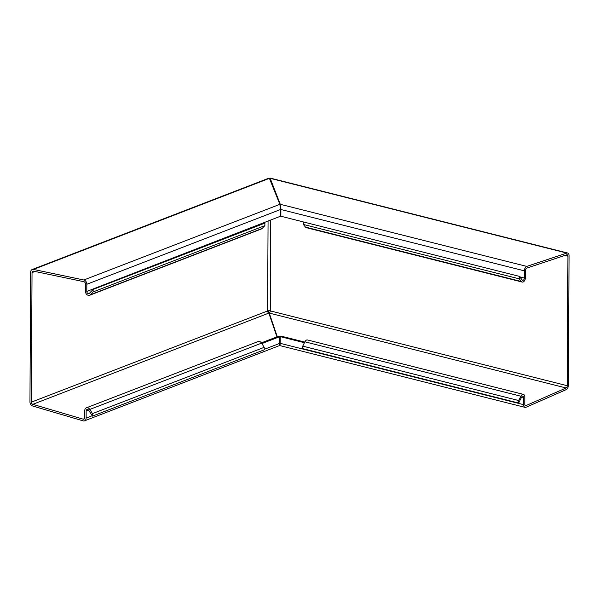 <?xml version="1.0" encoding="UTF-8"?>
<svg xmlns="http://www.w3.org/2000/svg" width="599" height="599" viewBox="0 0 599 599"><rect width="100%" height="100%" fill="white"/><g stroke="black" fill="none" stroke-linecap="round" stroke-linejoin="round"><path stroke-width="0.9" d="M83.164 419.165A1.917 1.423 68.9 0 0 83.92 419.143A1.917 1.423 68.9 0 0 84.729 417.735L84.766 410.577A3.706 2.763 68.9 0 1 86.331 407.844A3.706 2.763 68.9 0 1 89.805 409.439L92.471 413.61L92.456 416.11L88.772 410.337A1.917 1.423 -111.1 0 0 86.975 409.521A1.917 1.423 -111.1 0 0 86.166 410.929L86.129 418.087A3.706 2.763 68.9 0 1 84.564 420.82A3.706 2.763 68.9 0 1 83.111 420.857L32.735 406.025A3.706 2.763 68.9 0 1 29.95 401.794L30.631 272.246A3.706 2.763 68.9 0 1 32.196 269.52A3.706 2.763 68.9 0 1 33.447 269.43L83.845 279.988A3.706 2.763 68.9 0 1 86.833 284.27L86.795 291.428A1.917 1.423 -111.1 0 0 88.981 293.592A1.917 1.423 -111.1 0 0 89.386 293.323L93.122 289.422L93.107 291.93L90.404 294.745A3.706 2.763 68.9 0 1 89.633 295.27A3.706 2.763 68.9 0 1 85.387 291.077L85.425 283.919A1.917 1.423 68.9 0 0 83.89 281.702L33.492 271.145A1.917 1.423 68.9 0 0 32.84 271.197A1.917 1.423 68.9 0 0 32.032 272.605L31.358 402.146L267.596 310.971A1.917 1.423 -111.1 0 0 268.861 313.09L32.788 404.332L83.164 419.165L84.489 418.656M86.795 291.428L280.467 216.232L280.504 209.523A3.706 2.763 -111.1 0 0 280.467 208.916L279.868 204.334L269.355 178.21A3.706 2.763 -111.1 0 0 268.434 178.345L32.196 269.52M32.788 404.332A1.917 1.423 68.9 0 1 31.358 402.146M269.056 310.2L269.071 310.754A1.902 0.592 0.3 0 0 268.674 310.769A1.902 0.592 0.3 0 0 267.596 310.971L268.067 221.016M269.243 313.082L269.063 312.034L269.243 313.082A1.917 1.131 104.1 0 0 270.269 310.888L567.253 385.711L567.934 256.162A1.917 1.131 -75.9 0 0 567.208 254.77A1.917 1.131 -75.9 0 0 566.789 254.792L526.723 268.12A1.917 1.131 -75.9 0 0 525.48 270.419L525.443 277.577A3.706 2.194 -75.9 0 1 522.223 282.069A3.706 2.194 -75.9 0 1 521.429 281.523L519.311 278.857L519.326 276.349L522.253 280.047A1.917 1.131 104.1 0 0 522.665 280.325A1.917 1.131 104.1 0 0 524.327 278.011L524.365 270.845A3.706 2.194 -75.9 0 1 526.768 266.405L566.841 253.07A3.706 2.194 -75.9 0 1 567.65 253.025A3.706 2.194 -75.9 0 1 569.05 255.736L568.369 385.284A3.706 2.194 -75.9 0 1 566.122 389.664L526.034 407.268A3.706 2.194 -75.9 0 1 525.061 407.372A3.706 2.194 -75.9 0 1 523.661 404.669L523.698 397.511A1.917 1.131 104.1 0 0 522.972 396.111A1.917 1.131 104.1 0 0 521.639 397.062L518.667 403.037L518.674 400.536L520.831 396.216A3.706 2.194 -75.9 0 1 523.414 394.374A3.706 2.194 -75.9 0 1 524.814 397.077L524.776 404.235A1.917 1.131 -75.9 0 0 525.503 405.635A1.917 1.131 -75.9 0 0 526.004 405.583L566.092 387.972L269.243 313.082L269.303 313.674M269.355 178.21L269.146 178.712L269.355 178.21M89.805 409.439L261.576 343.137L264.241 347.315L92.471 413.61M261.576 343.137A3.706 2.763 -111.1 0 0 258.102 341.55L86.331 407.844M261.853 343.579L279.838 336.638L278.43 336.286L261.381 342.86M276.933 336.863L268.884 313.21M89.633 295.27L261.404 228.975A3.706 2.763 -111.1 0 0 262.175 228.451L264.878 225.628L93.107 291.93M93.122 289.422L264.893 223.127L264.878 225.628M258.566 225.134A1.917 1.423 -111.1 0 0 258.603 225.553M279.127 345.204L279.726 345.338L279.755 343.931A3.706 2.763 -111.1 0 0 279.8 343.339L264.234 349.352M279.838 336.638L279.8 343.339M92.456 416.11L264.226 349.816L264.241 347.315M268.644 312.281L268.674 310.769M567.253 385.711A1.917 1.131 -75.9 0 1 566.092 387.972M270.396 178.165L270.92 178.3A3.706 2.194 104.1 0 0 270.658 178.203A3.706 2.194 104.1 0 0 270.119 178.18L280.354 204.499M269.752 178.689L270.119 178.18L269.752 178.689M270.741 219.983L270.269 310.888A1.902 0.592 0.3 0 0 269.071 310.754M268.861 313.09L268.756 312.042L268.33 312.918M518.667 403.037L302.72 348.633L302.735 346.132L518.674 400.536M304.434 342.725L280.227 336.623L280.19 343.332A3.706 2.194 104.1 0 0 280.22 343.916L279.845 345.331M280.317 205.412L280.931 208.901A3.706 2.194 -75.9 0 0 280.894 209.508L524.365 270.845M308.388 223.21L280.856 216.217L280.894 209.508M519.326 276.349L303.386 221.952L303.371 224.453L519.311 278.857M521.429 281.523L305.49 227.126L303.371 224.453M305.49 227.126A3.706 2.194 104.1 0 0 306.284 227.665L522.223 282.069M269.295 313.202L277.277 336.728M280.227 336.623L281.343 336.196L304.749 342.089M523.414 394.374L307.474 339.97A3.706 2.194 104.1 0 0 304.891 341.812L302.735 346.132M270.037 178.322L270.007 179.46L270.037 178.292L566.841 253.07M269.318 314.453L269.295 313.232M279.576 343.497L280.632 343.804L279.576 343.497M33.447 269.43L269.543 178.307M83.845 279.988L279.868 204.334M34.989 271.459L32.032 272.605M262.175 228.451L90.404 294.745M280.504 209.523L86.833 284.27M92.224 415.736L86.129 418.087M86.166 410.929L88.525 410.023M523.698 397.511L521.677 396.995M280.19 343.332L523.661 404.669M280.347 204.319L526.768 266.405M524.327 278.011L519.722 276.85M567.934 256.162L564.932 255.406M279.793 343.549L280.197 343.654M525.091 405.351L526.004 405.583M304.891 341.812L520.831 396.216M268.958 178.188L268.023 178.554M84.564 420.82L279.598 345.548M567.65 253.025L270.658 178.203M279.666 345.548L525.061 407.372"/></g></svg>
